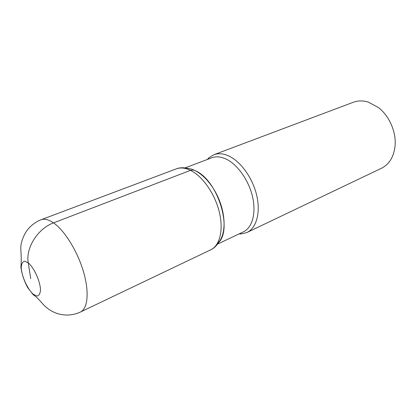 <?xml version="1.0" encoding="UTF-8"?>
<svg xmlns="http://www.w3.org/2000/svg" width="416" height="416" viewBox="0 0 416 416"><rect width="100%" height="100%" fill="white"/><g stroke="black" fill="none" stroke-linecap="round" stroke-linejoin="round"><path stroke-width="0.62" d="M239.034 233.917L241.602 233.906L247.021 232.471C256.459 228.062 260.796 212.618 256.662 195.192C252.569 177.772 240.495 161.148 228.42 155.813C223.08 153.478 218.239 153.114 213.897 154.721L209.118 157.622L207.319 159.479M247.021 232.471L381.456 168.267C389.142 164.367 393.661 157.102 395.018 146.479C396.583 132.631 389.511 116.033 378.44 107.567L368.394 102.133C363.033 100.48 358.015 100.521 353.335 102.253L213.897 154.721M30.742 278.678L28.241 262.808C25.475 247.978 37.944 228.431 53.544 222.872L190.528 170.342C185.245 167.804 180.508 167.31 176.316 168.86C179.53 167.539 183.524 167.414 188.302 168.48C198.775 169.629 211.63 182.114 218.644 198.624C225.69 215.114 225.794 233.038 219.362 241.394L217.256 243.677C233.548 232.133 218.624 180.835 195.52 170.778M217.584 244.104L243.355 231.863C252.32 227.698 256.412 213.008 252.47 196.425C248.57 179.852 237.115 163.992 225.654 158.86C220.553 156.603 215.935 156.244 211.796 157.784L185.115 167.887M80.392 312.052C72.904 315.479 65.146 315.957 57.117 313.487C52.707 311.953 48.74 309.608 45.214 306.446C42.338 303.789 37.554 297.336 33.296 294.83L27.534 287.383C23.988 280.592 21.772 273.827 20.888 267.093C22.053 253.854 19.776 249.007 21.445 242.856C24.206 231.722 30.748 224.016 41.075 219.747C44.502 218.483 48.656 219.528 53.544 222.872C64.605 230.5 77.418 251.129 83.424 271.502C89.471 291.897 87.859 308.625 80.392 312.052L210.787 249.777C219.898 245.534 223.746 229.767 219.227 211.682C214.755 193.612 202.472 176.14 190.528 170.342L193.003 169.926L195.182 170.612M33.186 294.18L36.988 296.093C39.068 295.677 40.238 293.592 40.503 289.832C40.175 281.122 34.138 267.836 28.241 262.808L24.45 261.149C22.469 261.789 21.398 264.014 21.237 267.821C21.752 276.437 27.42 288.954 33.186 294.18M208.166 159.156L209.118 157.622M239.85 233.527L241.613 233.906M41.075 219.747L176.316 168.86M219.362 241.394C216.824 245.58 213.964 248.373 210.787 249.777"/></g></svg>
